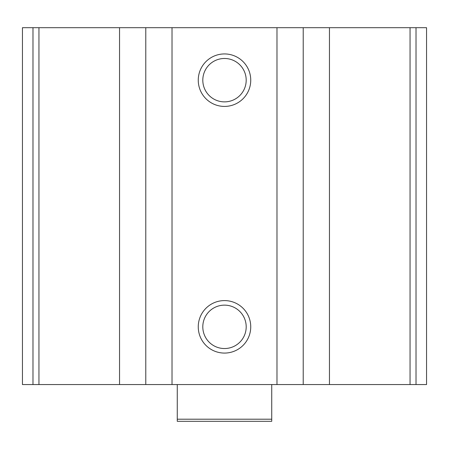 <?xml version="1.0" encoding="UTF-8"?>
<svg xmlns="http://www.w3.org/2000/svg" width="449" height="449" viewBox="0 0 449 449"><rect width="100%" height="100%" fill="white"/><g stroke="black" fill="none" stroke-linecap="round" stroke-linejoin="round"><path stroke-width="0.67" d="M426.55 27.698L426.55 384.563L426.55 27.698L426.55 384.563L426.55 27.698L22.45 27.698L22.45 384.563L32.979 384.563L32.979 27.698M426.55 384.563L329.459 384.563L329.459 27.698M32.979 384.563L329.459 384.563M224.5 53.936A26.238 26.238 0 0 1 247.225 93.297A26.238 26.238 0 0 1 201.775 93.297A26.238 26.238 0 0 1 224.5 53.936M224.5 300.594A26.238 26.238 0 0 1 247.225 339.955A26.238 26.238 0 0 1 201.775 339.955A26.238 26.238 0 0 1 224.5 300.594M224.5 305.14A21.698 21.698 0 0 1 243.291 337.687A21.698 21.698 0 0 1 205.709 337.687A21.698 21.698 0 0 1 224.5 305.14M224.5 58.482A21.698 21.698 0 0 1 243.291 91.024A21.698 21.698 0 0 1 205.709 91.024A21.698 21.698 0 0 1 224.5 58.482M271.735 419.203L177.265 419.203L177.265 421.302L271.735 421.302L271.735 384.563M177.265 419.203L177.265 384.563M416.021 384.563L416.021 27.698M410.055 384.563L410.055 27.698M303.221 384.563L303.221 27.698M276.982 384.563L276.982 27.698M172.018 384.563L172.018 27.698M145.779 384.563L145.779 27.698M119.541 384.563L119.541 27.698M38.945 384.563L38.945 27.698"/></g></svg>
